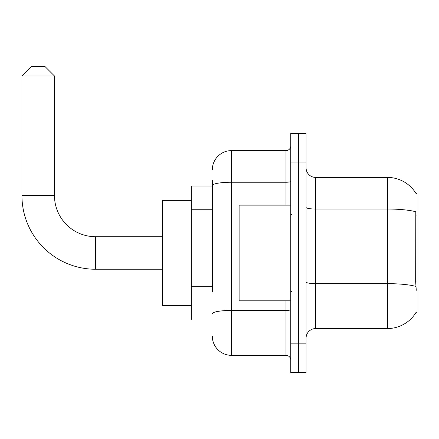 <?xml version="1.0" encoding="UTF-8"?>
<svg xmlns="http://www.w3.org/2000/svg" width="439" height="439" viewBox="0 0 439 439"><rect width="100%" height="100%" fill="white"/><g stroke="black" fill="none" stroke-linecap="round" stroke-linejoin="round"><path stroke-width="0.66" d="M416.112 312.294L416.276 312.008A33.485 33.485 0 0 1 387.396 328.559A33.485 33.485 0 0 0 416.112 312.294L417.05 312.294L417.05 193.67L416.112 193.67M212.322 203.992L212.322 180.275L212.322 186.015L191.278 186.015L191.278 319.949L212.322 319.949M306.076 338.123A9.565 9.565 0 0 1 315.646 328.559L387.396 328.559L387.396 177.405L315.646 177.405A9.565 9.565 0 0 1 306.076 167.841A9.565 9.565 0 0 0 315.646 177.405L315.646 328.559A9.565 9.565 0 0 0 306.076 338.123M298.427 343.863L298.427 372.563L306.076 372.563L306.076 343.863L298.427 343.863L298.427 372.563L290.772 372.563L290.772 343.863L298.427 343.863L298.427 162.101L298.427 343.863M290.772 343.863L290.772 133.401L298.427 133.401L298.427 162.101L298.427 133.401L306.076 133.401L306.076 343.863M416.183 193.791A33.485 33.485 0 0 0 387.396 177.405A33.485 33.485 0 0 1 416.183 193.791M416.276 290.294L415.662 281.981L415.799 211.763A33.485 5.817 180 0 0 387.396 209.03L315.646 209.03A9.565 1.663 -0 0 1 306.076 207.367M212.322 292.006L212.322 180.275M212.322 169.756A19.135 19.135 0 0 1 231.457 150.621L231.457 355.343L285.987 355.343L285.987 300.814M231.457 150.621L285.987 150.621A4.785 4.785 0 0 0 290.772 145.836M290.772 360.128A4.785 4.785 0 0 0 285.987 355.343M231.457 355.343A19.135 19.135 0 0 1 212.322 336.214M290.772 205.15L239.112 205.15L239.112 300.814L290.772 300.814M162.578 269.244L95.614 269.244A73.664 73.664 0 0 1 21.95 195.585L21.95 76.002L31.515 66.437L44.91 66.437L54.474 76.002L21.95 76.002M95.614 269.244L95.614 236.72A41.134 41.134 0 0 1 54.474 195.585L54.474 76.002M191.278 200.365L162.578 200.365L162.578 305.599L191.278 305.599M417.05 215.017L415.662 215.017M417.05 281.981L415.662 281.981M212.322 209.732L191.278 209.732M212.322 286.266L191.278 286.266M415.903 286.415A33.485 5.817 180 0 0 387.396 283.649L315.646 283.649A9.565 1.663 0 0 1 306.076 281.986M306.076 162.101L290.772 162.101M290.772 309.605A4.785 0.829 0 0 1 285.987 310.433L231.457 310.433A19.135 3.32 180 0 0 212.322 313.759M212.322 185.565A19.135 3.32 180 0 1 231.457 182.24L285.987 182.24L285.987 150.621M285.987 205.15L285.987 182.24A4.785 0.829 0 0 0 290.772 181.411M21.95 195.585L54.474 195.585M291.726 214.715L290.772 213.76M291.726 291.249L290.772 292.204M162.578 236.72L95.614 236.72"/></g></svg>
